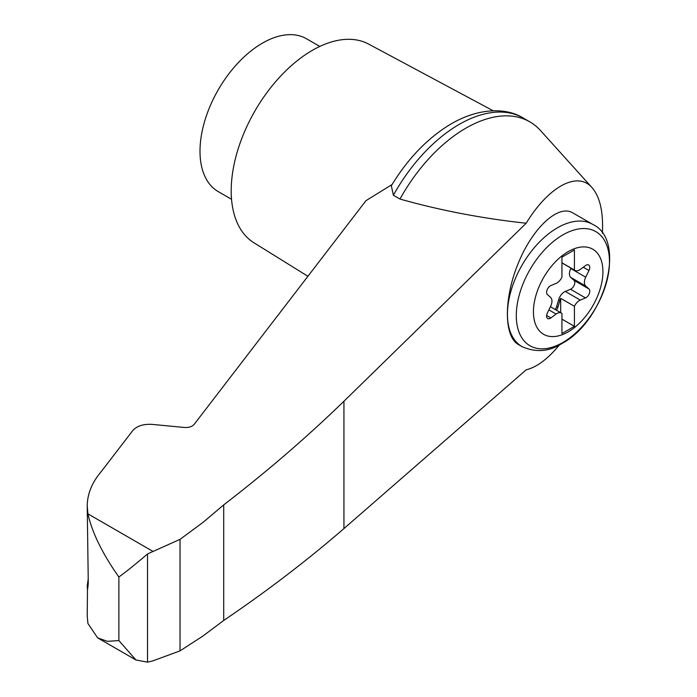 <?xml version="1.0" encoding="UTF-8"?>
<svg xmlns="http://www.w3.org/2000/svg" width="697" height="697" viewBox="0 0 697 697"><rect width="100%" height="100%" fill="white"/><g stroke="black" fill="none" stroke-linecap="round" stroke-linejoin="round"><path stroke-width="1.05" d="M555.143 309.459A5.297 3.058 120 0 0 556.676 306.497L558.654 299.719A8.826 5.097 120 0 1 565.302 291.442L570.521 289.272A5.297 3.058 120 0 0 574.284 284.986A5.297 3.058 120 0 0 573.988 280.333L570.747 277.406A8.826 5.097 120 0 1 570.747 268.537L570.956 268.11M568.177 331.868A49.139 28.368 -60 0 1 538.093 289.063A49.139 28.368 -60 0 1 598.27 254.318A49.139 28.368 -60 0 1 568.177 331.868M556.084 283.4A8.826 5.097 120 0 0 561.939 277.206L561.939 257.158L574.424 249.953L574.424 270A8.826 5.097 120 0 0 574.999 270.436A8.826 5.097 120 0 0 580.279 269.434L585.497 265.583A5.297 3.058 120 0 1 588.66 264.973A5.297 3.058 120 0 1 588.965 270.514L585.724 277.188A8.826 5.097 120 0 0 585.724 286.049L588.965 288.976A5.297 3.058 120 0 1 589.261 293.629A5.297 3.058 120 0 1 585.497 297.924L580.279 300.093A8.826 5.097 120 0 0 574.424 306.288L574.424 326.335L561.939 333.541L561.939 313.493A8.826 5.097 120 0 0 561.364 313.058A8.826 5.097 120 0 0 556.084 314.059L550.865 317.919A5.297 3.058 120 0 1 547.703 318.52A5.297 3.058 120 0 1 547.398 312.979L550.639 306.305A8.826 5.097 120 0 0 550.639 297.445L547.398 294.517A5.297 3.058 120 0 1 547.101 289.865A5.297 3.058 120 0 1 550.865 285.57L556.084 283.4M561.939 262.795L574.424 270M602.4 233.338C603.436 212.132 600.004 196.92 592.101 187.72C577.63 170.782 548.609 186.413 526.183 223.232L343.935 401.245C307.011 437.063 266.942 471.608 223.711 504.889L202.827 522.532L180.035 539.339L147.529 553.932L147.529 662.15L152.739 660.922L180.035 650.867L202.827 636.1L223.711 620.469C266.942 591.152 307.011 560.527 343.935 528.587L526.183 369.819C536.882 367.153 547.99 358.824 559.499 344.841M592.101 187.72L540.489 130.513A127.96 73.882 120 0 0 529.825 121.844A127.96 73.882 120 0 0 399.973 199.046C440.26 210.416 482.333 218.475 526.183 223.232M529.825 121.844L523.238 118.037A127.96 73.882 120 0 0 522.532 117.645A127.96 73.882 120 0 0 393.387 195.247L399.973 199.046M393.387 195.247L391.339 185.759C407.632 158.855 427.278 138.398 450.279 124.397C478.691 107.504 506.135 107.652 522.532 117.645M147.529 553.932C135.967 563.864 126.418 571.557 118.873 577.011C102.442 553.706 92.126 532.647 87.918 513.846L87.221 506.039C87.317 493.946 92.013 482.437 101.309 471.512L132.683 430.668C136.891 425.98 143.347 423.889 152.042 424.377L184.505 427.488C188.852 427.731 192.076 426.686 194.184 424.342L365.995 200.649L392.08 184.531M87.491 589.165L87.221 616.192L87.918 623.501L97.632 637.86L107.408 641.327L118.873 640.578L135.967 659.998L147.529 662.15M118.873 577.011L118.873 640.578M319.801 46.446L306.532 38.779A88.249 50.951 120 0 0 218.283 89.73A88.249 50.951 120 0 0 218.283 191.64L231.552 199.298M87.221 506.039L88.275 582.701C87.674 590.481 87.352 591.3 87.308 585.166L88.275 578.832M87.221 587.336L87.308 585.166L88.205 585.489M180.035 539.339L180.035 650.867M223.711 504.889L223.711 620.469M493.206 110.779L368.617 44.077A114.726 66.241 120 0 0 254.963 110.91A114.726 66.241 120 0 0 253.908 242.756L307.9 276.282M522.062 346.644L518.368 344.51C503.731 336.39 503.731 298.159 518.368 262.987C532.787 227.692 558.245 204.169 572.673 212.82L592.668 224.356A70.597 40.766 -60 0 0 522.062 265.121A70.597 40.766 -60 0 0 522.062 346.644C535.897 352.717 549.14 351.697 561.773 343.586C605.223 320.89 627.152 240.099 592.668 224.356M561.939 319.13L574.424 326.335M556.389 310.182A5.297 3.058 120 0 0 557.922 307.22L559.9 300.433A8.826 5.097 120 0 1 560.693 298.36L574.424 306.288M560.693 312.665L560.693 298.36M152.739 551.275L87.918 513.846M343.935 401.245L343.935 528.587M562.88 342.488A65.893 38.047 -60 0 1 522.532 285.082A65.893 38.047 -60 0 1 603.236 238.487A65.893 38.047 -60 0 1 562.88 342.488M583.267 267.23L588.965 270.514M570.747 268.537L585.724 277.188M546.64 315.48L550.865 317.919M548.887 309.904L556.084 314.059M556.676 306.497L557.922 307.22M558.654 299.719L559.9 300.433M565.302 291.442L580.279 300.093M570.521 289.272L585.497 297.924M573.988 280.333L588.965 288.976M570.747 277.406L585.724 286.049M97.632 637.86L135.967 659.998M574.999 270.436L561.939 262.9M561.364 313.058L550.43 306.741"/></g></svg>
